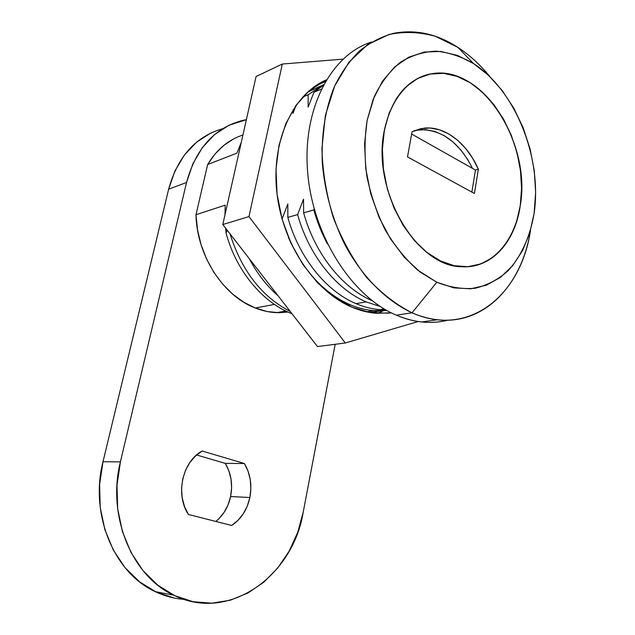 <?xml version="1.0" encoding="UTF-8"?>
<svg xmlns="http://www.w3.org/2000/svg" width="635" height="635" viewBox="0 0 635 635"><rect width="100%" height="100%" fill="white"/><g stroke="black" fill="none" stroke-linecap="round" stroke-linejoin="round"><path stroke-width="0.95" d="M230.608 496.538C232.918 484.426 231.14 473.369 225.298 463.375L244.435 463.526C250.373 473.766 252.182 485.092 249.873 497.507L230.608 496.538L249.873 497.507L247.317 506.031L243.3 513.763L237.99 520.351L231.624 525.462L188.405 514.461L184.483 506.508L182.166 497.642L181.562 488.323L182.721 479.028L185.555 470.241L189.913 462.399L195.564 455.898L202.2 451.033L244.435 463.526L225.298 463.375L196.588 454.978L225.298 463.375L228.894 470.876L231.029 479.155L231.608 487.839L230.608 496.538L228.06 504.849L224.076 512.389L218.821 518.803L215.844 521.446C223.409 515.223 228.33 506.92 230.608 496.538M384.381 130.111C391.795 97.274 407.622 78.486 431.863 73.739C481.989 64.381 531.574 143.399 520.255 205.74C515.144 242.157 491.419 268.716 461.796 266.716C416.87 267.224 371.173 190.484 384.381 130.111L382.413 149.066L383.413 168.966L387.342 188.92L394.041 208.034L403.161 225.457L414.29 240.443L426.887 252.405L440.396 260.906L454.239 265.7L467.852 266.692L480.711 263.977L492.355 257.762L502.412 248.38L510.556 236.252L516.557 221.861L520.255 205.74L521.565 188.436L520.478 170.545L517.017 152.638L511.31 135.303L503.523 119.118L493.879 104.624L482.687 92.361L470.289 82.796L457.097 76.351L443.579 73.35L430.244 74.025L417.608 78.47L406.225 86.622L396.605 98.242L389.191 112.927L384.381 130.111L382.413 149.066L383.413 168.966L387.342 188.92L394.041 208.034L403.161 225.457L414.29 240.443L426.887 252.405L440.396 260.906C409.861 246.459 384.175 201.986 382.476 157.718C380.603 113.411 402.725 78.018 431.863 73.739C444.817 71.89 457.629 74.906 470.289 82.796L457.097 76.351L443.579 73.35L430.244 74.025L417.608 78.47L406.225 86.622L396.605 98.242L389.191 112.927L384.381 130.111M416.139 130.254L425.434 129.643L434.864 131.453L444.111 135.58L452.858 141.819L460.835 149.939L467.789 159.647L472.511 168.402C459.232 142.216 441.595 129.334 419.584 129.738L414.218 130.699M478.361 169.243L475.448 170.061L411.639 134.041L475.448 170.061L478.361 169.243L474.432 193.492L407.503 156.909L474.432 193.492L478.361 169.243C467.304 143.542 445.016 125.881 424.347 128.119L412.067 131.691L420.894 128.627L430.205 128.032L439.65 129.865L448.905 134.017L457.668 140.295L465.653 148.463L472.623 158.226L478.361 169.243M471.861 192.095L475.448 170.061L471.861 192.095M407.503 156.909L412.067 131.691L407.503 156.909M210.558 133.167L196.469 142.272L184.42 154.98L174.982 170.831L168.64 189.206L186.539 182.475C195.985 148.185 214.868 127.46 243.181 120.301L246.38 119.666L228.862 125.301L214.622 134.549L202.454 147.495L192.929 163.679L186.539 182.475L120.412 461.883L116.999 485.18L117.673 508.762L122.412 531.535L130.993 552.458L142.986 570.595L157.805 585.184L174.736 595.662L192.984 601.702L211.765 603.186L230.299 600.21L247.872 593.058L263.874 582.136L277.781 567.976L289.163 551.164L297.712 532.344L303.205 512.183L335.177 344.289L303.205 512.183C293.037 575.85 228.854 622.951 173.704 595.178C131.826 576.247 106.775 515.414 120.412 461.883L102.997 461.764L99.6 484.449L100.219 507.405L104.846 529.582L113.26 549.958L125.039 567.642L139.613 581.874L156.266 592.114L174.252 598.035M202.2 451.033L244.435 463.526L248.087 471.21L250.269 479.695L250.873 488.601L249.873 497.507C247.166 509.849 241.078 519.168 231.624 525.462L188.405 514.461C174.998 494.57 182.547 461.177 202.2 451.033M222.702 128.691C195.707 136.446 177.681 156.615 168.64 189.206L102.997 461.764C89.495 513.882 114.022 573.095 155.257 591.637C164.568 596.074 174.188 598.662 184.126 599.376M168.64 189.206L186.539 182.475L120.412 461.883L102.997 461.764L168.64 189.206M291.274 313.452L292.021 313.746L291.274 313.452C262.334 302.125 236.053 270.597 226.06 232.981L225.592 228.14L226.06 232.981C236.053 270.597 262.334 302.125 291.274 313.452L291.489 313.063L291.274 313.452M356.021 303.641C364.006 307.03 371.959 309.031 379.889 309.642L385.715 309.84C375.92 309.936 366.022 307.864 356.021 303.641C326.342 291.306 298.982 257.715 287.83 217.4L287.845 203.946L282.051 219.019L287.845 203.946L287.83 217.4C298.982 257.715 326.342 291.306 356.021 303.641L366.189 301.903L356.021 303.641M380.278 306.507L366.189 301.903C336.391 289.393 308.864 255.381 297.617 214.582L287.83 217.4L297.617 214.582C308.864 255.381 336.391 289.393 366.189 301.903L380.278 306.507M376.142 311.991L373.19 312.531L376.142 311.991M369.268 312.388L384.056 310.61L369.268 312.388M288.258 236.998C302.959 270.367 323.533 292.925 349.98 304.673C362.45 309.872 374.666 311.769 386.628 310.364L373.793 310.618C365.879 310.015 357.942 308.031 349.98 304.673L347.432 305.11L349.98 304.673C323.588 292.949 303.038 270.447 288.33 237.172M255.27 307.999C262.374 310.801 269.486 312.356 276.598 312.658L287.972 312.039L279.051 312.706L267.176 311.531L255.27 307.999L274.463 304.419L255.27 307.999L243.665 302.173L232.68 294.156L222.647 284.123L213.868 272.336L206.613 259.112L201.105 244.824L197.525 229.886L195.985 214.741C196.858 255.587 223.345 296.053 255.27 307.999M457.883 47.371L473.519 63.54C516.001 91.011 542.242 158.313 534.106 213.447C530.154 236.672 521.113 256.699 507.738 271.089C498.102 279.567 487.267 285.282 475.242 288.226C462.748 289.417 449.937 287.417 436.817 282.25L412.044 312.793C468.963 338.249 521.057 295.259 530.495 230.41C522.081 284.932 484.592 325.239 437.467 319.746C429.046 318.818 420.568 316.5 412.044 312.793L396.319 315.166C404.805 318.802 413.234 321.072 421.624 321.969C430.705 322.921 439.444 322.326 447.842 320.191C431.427 324.35 414.258 322.675 396.319 315.166C352.155 296.656 313.055 236.418 307.689 172.752C302.109 109.061 330.946 54.602 371.666 42.013C330.946 54.602 302.109 109.061 307.689 172.752C313.055 236.418 352.155 296.656 396.319 315.166L412.044 312.793C386.247 300.887 361.831 276.503 344.535 243.983C332.176 218.48 324.755 191.437 322.286 162.846C321.207 134.469 325.271 108.982 334.486 86.392C341.376 72.469 349.702 60.674 359.466 51.006C369.872 42.704 381.071 36.846 393.057 33.449C415.084 29.067 436.689 33.703 457.883 47.371C469.59 55.015 480.266 64.778 489.91 76.668C480.266 64.778 469.59 55.015 457.883 47.371L435.324 36.282C419.695 31.948 404.257 31.345 389.001 34.48L367.609 44.617L349.083 62.008L334.661 86.011L325.358 115.435L321.913 148.622C322.612 171.99 326.461 195.12 333.446 218.019C342.106 240.101 353.092 259.826 366.403 277.201C380.667 292.711 395.883 304.578 412.044 312.793L436.817 282.25L417.735 270.153C405.551 259.239 394.724 245.848 385.247 229.973C376.857 213.011 370.713 194.985 366.808 175.903C364.363 156.71 364.458 138.247 367.094 120.491L374.34 96.449C381.294 82.296 389.985 70.898 400.415 62.246C411.575 55.38 423.466 51.689 436.094 51.149C448.834 52.403 461.304 56.539 473.519 63.54L457.883 47.371M242.927 135.001C228.298 139.763 216.543 149.606 207.645 164.536L195.985 214.741L225.195 205.161L224.973 214.868L225.195 205.161L195.985 214.741L207.645 164.536L236.918 153.13L241.3 142.24L236.918 153.13L207.645 164.536L215.074 153.948L223.925 145.28L233.934 138.732M313.936 92.297L321.207 89.202L313.936 92.297L323.064 85.542L313.936 92.297L308.126 107.085L313.936 92.297M309.253 90.702L313.611 88.884L309.253 90.702M308.142 94.758L308.126 107.085L308.142 94.758L323.58 84.574L308.142 94.758L302.657 97.099L308.142 94.758M293.1 109.68L293.013 113.3L296.196 105.069L293.013 113.3L293.1 109.68M321.215 85.765L307.443 92.305L321.215 85.765M352.06 307.229C314.928 291.814 282.535 244.11 276.876 192.58C271.081 141.041 292.83 94.401 326.287 79.851L308.975 90.94L295.91 105.466L285.726 123.857L278.971 145.407L276.011 169.188L277.05 194.127L282.067 219.075L290.798 242.856L302.824 264.398L317.532 282.758L334.2 297.204L352.06 307.229L370.316 312.571L388.223 313.182L391.255 312.817L376.118 313.277C368.125 312.634 360.108 310.618 352.06 307.229M282.313 64.032L248.96 216.591L345.337 342.987L418.147 321.524L345.337 342.987L248.96 216.591L282.313 64.032L342.924 59.158L282.313 64.032L256.08 76.517L282.313 64.032M222.798 224.536L248.96 216.591L222.798 224.536L317.484 346.567L345.337 342.987L317.484 346.567L222.798 224.536L256.08 76.517L222.798 224.536M377.476 313.373L383.254 310.801M314.198 208.915L313.801 209.907L303.641 212.844L303.538 199.16L297.617 214.582L303.538 199.16L303.641 212.844C314.904 253.794 342.376 287.98 372.134 300.696C342.376 287.98 314.904 253.794 303.641 212.844L313.801 209.907C317.183 221.964 321.747 233.339 327.485 244.03C321.747 233.339 317.183 221.964 313.801 209.907L314.198 208.915M227.163 230.164L226.06 232.981L227.163 230.164M249.357 258.77C257.151 273.566 266.748 285.94 278.162 295.886C266.748 285.94 257.151 273.566 249.357 258.77M230.084 234.061C241.752 270.947 261.803 296.743 290.243 311.46C261.803 296.743 241.752 270.947 230.084 234.061L230.164 234.037M436.817 282.25L420.06 271.986L404.376 257.358L390.485 238.887L379.063 217.321L370.689 193.588L365.776 168.767L364.569 144.018L367.094 120.491L373.197 99.243L382.516 81.177L394.565 67L408.742 57.198L424.386 52.006L440.833 51.467L457.414 55.412L473.519 63.54L488.601 75.406L502.166 90.487L513.818 108.204L523.224 127.921L530.106 148.979L534.289 170.704L535.646 192.421L534.106 213.447L529.693 233.101L522.494 250.722L512.683 265.66L500.515 277.328L486.346 285.186L470.63 288.806L453.906 287.877L436.817 282.25M440.396 260.906L454.239 265.7L467.852 266.692L480.711 263.977L492.355 257.762L502.412 248.38L510.556 236.252L516.557 221.861L520.255 205.74L521.565 188.436L520.478 170.545L517.017 152.638L511.31 135.303L503.523 119.118L493.879 104.624L482.687 92.361L470.289 82.796C501.666 102.576 523.097 149.773 521.486 192.397C520.057 235.045 495.102 268.541 461.796 266.716C454.708 266.295 447.572 264.358 440.396 260.906M419.584 129.738L424.347 128.119M173.704 595.178L155.257 591.637M379.889 309.642L384.199 308.951M366.339 311.809L373.793 310.618M276.598 312.658L285.829 311.031M421.624 321.969L437.467 319.746M373.134 312.253L373.293 312.991M315.5 85.892L325.183 81.709"/></g></svg>
